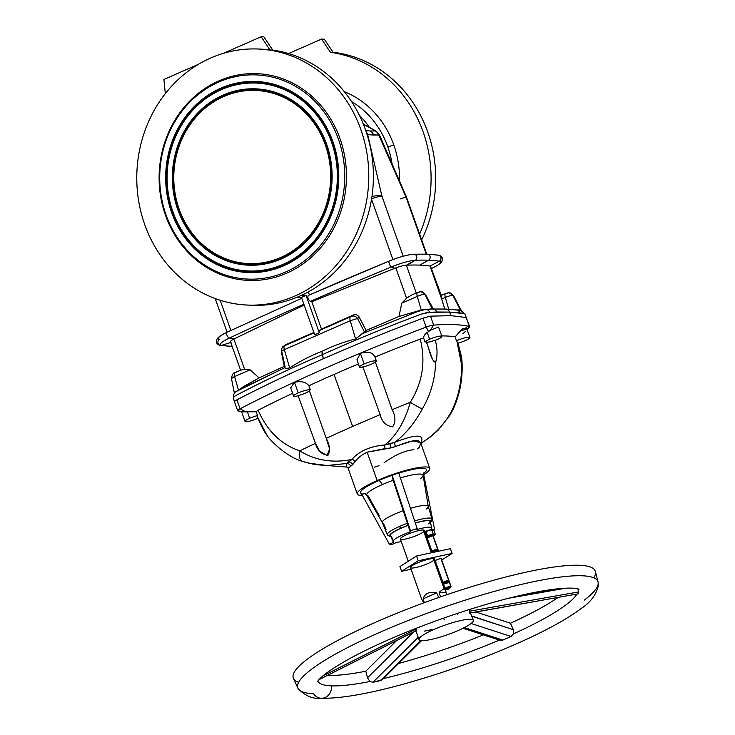 <?xml version="1.0" encoding="UTF-8"?>
<svg xmlns="http://www.w3.org/2000/svg" width="735" height="735" viewBox="0 0 735 735"><rect width="100%" height="100%" fill="white"/><g stroke="black" fill="none" stroke-linecap="round" stroke-linejoin="round"><path stroke-width="1.1" d="M365.056 493.69L362.667 494.012A34.958 5.981 -19.5 0 1 378.644 480.616A34.958 5.981 -19.5 0 1 392.049 475.352L393.17 480.304L392.049 475.352A34.958 5.981 160.5 0 0 378.644 480.616A5.127 1.994 -113.7 0 1 382.182 484.631A29.905 5.117 -19.5 0 1 393.17 480.304L403.239 510.724A24.347 4.162 160.5 0 0 383.45 523.292L386.05 529.613L383.45 523.292A24.347 4.162 -19.5 0 1 382.375 522.668A24.347 4.162 -19.5 0 1 403.239 510.724L410.222 531.809A20.497 3.51 160.5 0 0 393.923 542.164L389.348 544.166L361.804 494.379L389.348 544.166L392.343 544.286L396.918 542.274A20.497 3.51 160.5 0 0 401.292 541.594A20.497 3.51 -19.5 0 1 396.918 542.274L392.343 544.286L389.348 544.166L393.923 542.164A20.497 3.51 -19.5 0 1 393.151 541.631A20.497 3.51 -19.5 0 1 410.222 531.809L408.044 525.451A21.095 3.611 -19.5 0 0 391.213 536.137L392.738 539.518L391.213 536.137A21.095 3.611 -19.5 0 1 408.044 525.451L408.081 525.314A21.728 3.712 160.5 0 0 401.016 528.134A1.92 0.744 -113.7 0 1 399.601 526.416A23.649 4.043 -19.5 0 1 407.585 523.237A23.649 4.043 160.5 0 0 399.601 526.416A1.92 0.744 66.3 0 0 401.016 528.134A21.728 3.712 -19.5 0 1 408.081 525.314L393.17 480.304A29.905 5.117 160.5 0 0 382.182 484.631A29.905 5.117 160.5 0 0 368.336 496.061L379.333 515.878L368.336 496.061A29.905 5.117 -19.5 0 1 366.756 495.243A29.905 5.117 -19.5 0 1 382.182 484.631A5.127 1.994 66.3 0 0 378.644 480.616A34.958 5.981 160.5 0 0 362.667 494.012L365.056 493.69L362.667 494.012A34.958 5.981 -19.5 0 1 378.644 480.616A5.127 1.994 -113.7 0 1 382.182 484.631A29.905 5.117 160.5 0 0 366.756 495.243L365.12 493.7M469.904 337.475L466.449 327.709L461.764 329.399L455.241 336.777L456.398 340.893A8.967 1.534 -19.5 0 1 465.025 337.769A8.967 1.534 -19.5 0 1 469.904 337.475A8.967 1.534 -19.5 0 1 465.264 340.617A8.967 1.534 -19.5 0 1 458.006 343.135A8.967 1.534 160.5 0 0 465.264 340.617A8.967 1.534 160.5 0 0 468.664 337.144A8.967 1.534 160.5 0 0 456.398 340.893A267.669 45.781 -19.5 0 1 456.858 340.966L461.442 363.421C462.241 362.631 462.085 359.718 460.974 354.693L457.933 342.896A7.69 1.314 -19.5 0 1 457.372 343.015A7.69 1.314 160.5 0 0 457.933 342.896L462.003 361.758L461.442 363.421C462.03 380.068 458.925 395.614 452.117 410.056A11.852 3.748 25.1 0 0 453.118 409.266A11.852 3.748 -154.9 0 1 452.117 410.056C458.925 395.614 462.03 380.068 461.442 363.421L456.858 340.966A267.669 45.781 160.5 0 0 456.398 340.893L455.241 336.777L456.398 340.893A8.967 1.534 -19.5 0 1 468.664 337.144A8.967 1.534 -19.5 0 1 465.264 340.617A8.967 1.534 -19.5 0 1 458.006 343.135M309.297 390.478A7.69 1.314 -19.5 0 1 305.705 393.004A7.69 1.314 -19.5 0 1 298.088 395.577L315.444 443.352A385.682 65.966 160.5 0 0 299.751 450.831C313.854 459.66 329.749 462.802 347.435 460.257L351.982 459.329L348.923 461.966A3.84 3.16 -135.9 0 1 352.616 464.685L350.659 466.302L352.616 464.685A3.84 3.16 44.1 0 0 348.923 461.966L351.982 459.329L347.435 460.257A11.852 3.703 74.3 0 0 348.923 461.966L346.525 463.5A3.84 3.537 -118.7 0 1 350.659 466.302L348.133 468.241L350.659 466.302A3.84 3.537 61.3 0 0 346.525 463.5L327.066 465.521L308.296 463.105L327.057 465.521L346.525 463.5L346.709 466.495L346.525 463.5L348.923 461.966A11.852 3.703 -105.7 0 1 347.435 460.257C329.749 462.802 313.854 459.66 299.751 450.831C281.137 444.592 267.264 431.059 258.123 410.231L256.056 411.747L257.544 415.587L256.993 415.982C259.611 422.524 264.775 433.567 267.88 436.085C264.775 433.567 259.611 422.524 256.993 415.982L257.544 415.587A8.967 1.534 160.5 0 0 249.67 418.261A8.967 1.534 -19.5 0 1 257.544 415.587L256.056 411.747L245.812 411.876L247.245 411.407L249.67 418.261A8.967 1.534 160.5 0 0 246.087 421.725A8.967 1.534 160.5 0 0 257.939 418.252A8.967 1.534 -19.5 0 1 245.021 421.394A8.967 1.534 -19.5 0 1 249.67 418.261L247.245 411.407L256.056 411.747L258.123 410.231C267.264 431.059 281.137 444.592 299.751 450.831A11.852 6.229 109 0 0 302.517 461.387A11.852 6.229 109 0 0 302.691 461.442A11.852 6.229 -71 0 1 302.517 461.387A11.852 6.229 -71 0 1 299.751 450.831A385.682 65.966 -19.5 0 1 315.444 443.352L298.088 395.577A386.132 66.04 160.5 0 0 297.004 396.082A8.967 1.534 -19.5 0 1 293.596 396.046A8.967 1.534 -19.5 0 1 298.245 392.903A8.967 1.534 160.5 0 0 297.004 396.082A386.132 66.04 -19.5 0 1 298.088 395.577A7.69 1.314 160.5 0 0 305.953 392.885A7.69 1.314 160.5 0 0 309.242 390.395A386.132 66.04 -19.5 0 1 310.354 389.881L308.875 385.728A386.178 66.049 -19.5 0 1 334.012 374.446L352.644 426.475L334.012 374.446A386.178 66.049 160.5 0 0 308.875 385.728L310.354 389.881A386.132 66.04 160.5 0 0 309.242 390.395L326.239 438.336A385.682 65.966 -19.5 0 1 352.644 426.475A385.682 65.966 -19.5 0 1 380.179 414.65C381.952 421.918 386.123 425.988 392.683 426.851C395.825 421.89 395.641 416.166 392.132 409.68A385.682 65.966 -19.5 0 1 410.305 402.293A11.852 0.974 30.9 0 0 422.322 408.917C430.719 394.539 435.157 379.039 435.616 362.438C430.774 360.674 429.194 348.059 426.226 341.674L425.032 342.051A8.967 1.534 -19.5 0 1 429.617 339.248L427.191 332.395C424.756 334.122 423.58 336.042 423.682 338.146L425.032 342.051L423.682 338.146C423.58 336.042 424.756 334.122 427.191 332.395L428.634 331.604L426.125 327.093L422.947 318.163C388.154 331.338 354.941 344.871 323.299 358.753L321.985 351.302C332.918 345.964 344.109 341.839 355.565 338.945L350.264 320.717A5.127 1.994 -113.7 0 1 350.466 316.849L351.33 316.399A5.127 4.777 54.4 0 1 357.568 318.475L359.268 317.254C357.826 314.883 355.823 314.13 353.269 315.012L319.798 330.309L350.466 316.849L319.798 330.309L321.507 329.133L311.796 301.699L310.354 301.396A835.713 142.93 -19.5 0 1 391.342 266.952A3.206 0.91 -112.4 0 1 389.385 263.957A3.206 0.91 -112.4 0 1 389.155 261.044A3.206 0.91 -112.4 0 1 389.238 261.026A21.425 3.666 -19.5 0 1 413.254 254.356A3.206 2.756 87.6 0 1 415.358 260.282L407.034 265.179A266.842 45.634 -19.5 0 1 419.694 265.114L428.533 260.218A277.692 47.49 160.5 0 0 415.358 260.282A277.692 47.49 -19.5 0 1 428.533 260.218A3.206 2.903 -87.8 0 0 427.375 254.154A3.206 2.903 92.2 0 1 428.533 260.218A277.692 47.49 -19.5 0 1 439.291 261.201A3.206 3.013 -80.9 0 0 438.501 255.174A3.206 3.013 99.1 0 1 439.291 261.201A21.425 3.666 -19.5 0 1 431.757 268.376A21.425 3.666 160.5 0 0 439.291 261.201A277.692 47.49 160.5 0 0 428.533 260.218L419.694 265.114A266.842 45.634 -19.5 0 1 430.03 266.061L439.291 261.201L430.03 266.061L441.689 299.035L445.309 297.454A5.981 1.02 -19.5 0 1 452.889 295.332L460.349 309.95L452.889 295.332A5.127 4.64 -87.8 0 0 449.039 292.76A5.127 4.64 92.2 0 1 452.889 295.332A5.981 1.02 -19.5 0 1 453.467 295.534A5.981 1.02 160.5 0 0 452.889 295.332A5.981 1.02 160.5 0 0 445.309 297.454A5.127 1.994 -113.7 0 1 445.64 293.504A5.127 1.994 66.3 0 0 445.309 297.454L441.689 299.035L430.03 266.061A266.842 45.634 160.5 0 0 419.694 265.114A266.842 45.634 160.5 0 0 407.034 265.179L415.358 260.282A3.206 2.756 -92.4 0 0 413.952 254.227C407.392 254.769 399.123 257.039 389.155 261.044A3.206 0.91 67.6 0 0 389.385 263.957A3.206 0.91 67.6 0 0 391.342 266.952A21.425 3.666 -19.5 0 1 415.358 260.282A21.425 3.666 160.5 0 0 391.342 266.952A835.713 142.93 160.5 0 0 310.354 301.396C308.048 299.356 307.349 297.381 308.259 295.47L389.155 261.044A3.206 0.91 67.6 0 1 389.238 261.026A21.425 3.666 -19.5 0 1 413.254 254.356A21.425 3.666 160.5 0 0 389.238 261.026A3.206 0.91 -112.4 0 0 389.339 263.819A3.206 0.91 -112.4 0 0 391.342 266.952L394.732 268.303L391.342 266.952A21.425 3.666 -19.5 0 1 415.358 260.282L406.381 265.206C403.772 265.353 400.263 266.245 395.843 267.88L406.574 298.199L401.788 303.178L417.278 296.38A5.981 1.02 -19.5 0 1 424.858 294.257L432.29 309.031L445.529 309.04L456.407 309.94A5.127 4.814 98.4 0 1 460.082 312.899A5.127 4.814 -81.6 0 0 456.407 309.94L455.626 309.904M242.89 411.765L238.066 410.975A7.929 1.36 -19.5 0 1 237.708 410.736A7.929 1.36 -19.5 0 1 240.088 408.779A7.929 1.36 160.5 0 0 238.066 410.975A280.531 47.977 160.5 0 0 241.585 411.701A280.531 47.977 -19.5 0 1 238.066 410.975L245.812 411.876L241.567 411.637L245.021 421.394M236.596 391.323L284.693 367.739C285.437 368.428 287.082 368.474 289.636 367.886C299.99 361.207 310.776 355.685 321.985 351.302L322.132 354.748C290.49 368.318 261.706 381.934 235.76 395.605C233.555 396.854 232.876 397.708 233.721 398.149L233.721 398.149C232.876 397.708 233.555 396.854 235.76 395.605C261.706 381.934 290.49 368.318 322.132 354.748L323.299 358.753C291.685 372.645 262.873 386.344 236.872 399.858C262.873 386.344 291.685 372.645 323.299 358.753C354.941 344.871 388.154 331.338 422.947 318.163L426.125 327.093A398.416 68.144 160.5 0 0 240.088 408.779L245.812 411.876L240.088 408.779L236.872 399.858L240.088 408.779A398.416 68.144 -19.5 0 1 426.125 327.093L428.634 331.604L427.191 332.395L429.617 339.248A8.967 1.534 -19.5 0 1 441.882 336.4A8.967 1.534 -19.5 0 1 435.873 340.112A267.669 45.781 160.5 0 0 435.203 340.13A7.69 1.314 -19.5 0 1 426.383 342.142A7.69 1.314 160.5 0 0 435.203 340.13C437.5 348.114 437.637 355.547 435.616 362.438C437.637 355.547 437.5 348.114 435.203 340.13A267.669 45.781 -19.5 0 1 435.873 340.112A8.967 1.534 160.5 0 0 441.285 336.097A8.967 1.534 160.5 0 0 429.617 339.248A8.967 1.534 160.5 0 0 425.032 342.051L426.226 341.674L432.612 359.635L435.616 362.438C435.157 379.039 430.719 394.539 422.322 408.917C414.806 422.836 405.683 433.944 394.943 442.25L390.276 443.802A3.84 0.753 -101.1 0 0 390.689 447.964L384.965 448.626L390.689 447.964A3.84 0.753 78.9 0 1 390.276 443.802L394.943 442.25C405.683 433.944 414.806 422.836 422.322 408.917A11.852 0.974 -149.1 0 1 410.305 402.293C405.472 419.437 398.002 432.832 387.905 442.488A11.852 5.411 57.8 0 0 390.276 443.802L384.717 444.96L384.965 448.626L367.132 452.209C361.785 454.754 357.761 457.933 355.042 461.764C357.761 457.933 361.785 454.754 367.132 452.209L384.965 448.626L384.717 444.96L390.276 443.802A11.852 5.411 -122.2 0 1 387.905 442.488L384.717 444.96C370.137 446.301 359.222 451.088 351.982 459.329A3.84 2.674 -141.1 0 1 355.042 461.764L352.616 464.685L355.042 461.764A3.84 2.674 38.9 0 0 351.982 459.329C359.222 451.088 370.137 446.301 384.717 444.96L387.905 442.488C398.002 432.832 405.472 419.437 410.305 402.293C422.57 382.494 425.877 361.418 420.227 339.055A386.178 66.049 160.5 0 0 374.988 357.035A386.178 66.049 -19.5 0 1 420.227 339.055C425.877 361.418 422.57 382.494 410.305 402.293A385.682 65.966 160.5 0 0 392.132 409.68L387.207 395.706L392.132 409.68C395.641 416.166 395.825 421.89 392.683 426.851C386.123 425.988 381.952 421.918 380.179 414.65L362.879 366.838A386.132 66.04 -19.5 0 0 361.675 367.344A8.967 1.534 -19.5 0 1 359.525 367.096A8.967 1.534 -19.5 0 1 364.165 363.954L360.416 353.37L356.944 359.801L360.416 353.37L364.165 363.954A8.967 1.534 -19.5 0 1 376.43 361.106A8.967 1.534 -19.5 0 1 376.449 361.197A8.967 1.534 160.5 0 0 364.165 363.954A8.967 1.534 160.5 0 0 361.675 367.344A386.132 66.04 -19.5 0 1 362.879 366.838A7.69 1.314 160.5 0 0 370.578 364.514A7.69 1.314 160.5 0 0 375.227 361.703A386.132 66.04 -19.5 0 1 376.449 361.197A386.132 66.04 160.5 0 0 375.227 361.703A7.69 1.314 -19.5 0 1 370.578 364.514A7.69 1.314 -19.5 0 1 362.879 366.838A386.132 66.04 160.5 0 0 361.675 367.344A8.967 1.534 -19.5 0 1 364.165 363.954L360.416 353.37C367.886 351.073 372.746 352.295 374.979 357.045L376.43 361.106M347.471 467.111L314.902 464.584L302.691 461.442A11.852 6.229 -71 0 1 299.751 450.831A385.682 65.966 -19.5 0 1 315.444 443.352L319.642 451.143L326.992 455.516L329.638 448.993L326.239 438.336C329.804 444.813 330.392 450.454 328.012 455.25C321.581 454.487 317.391 450.518 315.444 443.352L298.088 395.577A386.132 66.04 -19.5 0 0 297.004 396.082A8.967 1.534 -19.5 0 1 298.245 392.903L294.496 382.319L290.702 387.869L294.496 382.319L298.245 392.903A8.967 1.534 -19.5 0 1 310.354 389.881A8.967 1.534 160.5 0 0 298.245 392.903L294.496 382.319C301.148 380.822 305.944 381.952 308.875 385.728C305.944 381.952 301.148 380.822 294.496 382.319L290.702 387.869L293.596 396.046M471.824 616.004L513.361 629.711L510.476 623.252L513.361 629.711L513.416 633.901A138.061 23.612 160.5 0 0 576.883 594.165A138.061 23.612 -19.5 0 1 513.416 633.901L511.073 636.482L502.896 640.075L499.396 640.056A138.061 23.612 -19.5 0 1 383.422 678.552A138.061 23.612 160.5 0 0 499.377 640.066L463.022 628.269M471.907 616.252L513.361 629.711L471.907 616.252L513.361 629.711L513.416 633.901L513.361 629.711M563.378 588.322L512.194 597.371M508.629 598.262L565.537 588.202M449.039 292.76L453.467 295.534L461.13 310.17L455.342 309.913L460.349 309.95L452.889 295.332A5.127 4.64 -87.8 0 0 447.156 293.118A5.127 4.64 92.2 0 1 449.039 292.76L445.64 293.504A5.127 1.994 -113.7 0 1 446.007 293.44L447.156 293.118L446.007 293.44A5.127 1.994 66.3 0 0 445.309 297.454L448.717 309.178L445.309 297.454A5.981 1.02 -19.5 0 1 452.889 295.332M421.008 291.685L417.609 292.429A5.127 1.994 66.3 0 0 417.278 296.38A5.127 1.994 -113.7 0 1 417.609 292.429A5.127 1.994 -113.7 0 1 417.985 292.365L419.125 292.043A5.127 4.64 92.2 0 1 421.008 291.685L425.446 294.459A5.981 1.02 160.5 0 0 424.858 294.257A5.127 4.64 -87.8 0 0 421.008 291.685A5.127 4.64 92.2 0 1 424.858 294.257A5.981 1.02 -19.5 0 1 425.446 294.459L433.393 309.123L432.538 309.012A5.127 4.419 88.1 0 0 432.29 309.031L444.85 309.077C447.045 308.921 448.635 309.931 449.627 312.099C448.635 309.931 447.045 308.921 444.85 309.077L432.538 309.012M238.48 390.028L234.575 376.596L250.065 369.797L244.608 369.31L233.877 339L244.608 369.31L250.065 369.797L259.078 377.882L240.134 389.045L259.078 377.882L250.065 369.797L234.575 376.596A5.127 1.994 -113.7 0 1 234.906 372.654A5.127 1.994 66.3 0 0 234.575 376.596L238.48 390.028L234.575 376.596A5.981 1.02 160.5 0 0 231.47 378.663A5.981 1.02 -19.5 0 1 234.575 376.596L250.065 369.797L244.608 369.31L240.961 370.091L244.608 369.31L233.877 339L304.18 305.053L234.722 338.559L229.467 338.026A3.206 1.571 -115.1 0 1 226.968 335.307A3.206 1.571 -115.1 0 1 227.207 332.156A3.206 1.571 -115.1 0 1 227.372 332.101A3.206 1.571 64.9 0 0 227.207 332.156A3.206 1.571 64.9 0 0 226.968 335.307A3.206 1.571 64.9 0 0 229.467 338.026A835.713 142.93 -19.5 0 1 303.886 304.235A835.713 142.93 160.5 0 0 229.467 338.026L234.722 338.559L233.877 339C230.671 340.709 229.761 341.757 231.139 342.152M351.523 101.54A88.246 79.876 92.2 0 1 387.758 146.678A5.127 0.873 160.5 0 0 393.767 144.878A93.281 84.433 -87.8 0 0 344.366 91.7A93.281 84.433 92.2 0 1 393.767 144.878A5.127 0.873 -19.5 0 1 387.758 146.678A88.246 79.876 92.2 0 1 392.04 163.593A88.246 79.876 -87.8 0 0 387.758 146.678A88.246 79.876 -87.8 0 0 351.523 101.54A88.246 79.876 -87.8 0 1 387.758 146.678A5.127 0.873 -19.5 0 0 393.767 144.878A93.281 84.433 92.2 0 1 399.509 180.819A93.281 84.433 -87.8 0 0 393.767 144.878A93.281 84.433 92.2 0 1 399.509 180.819M232.141 346.387A3.206 2.903 92.2 0 1 231.507 346.442A3.206 2.903 -87.8 0 0 232.141 346.387M366.241 131.978A8.011 6.992 96.2 0 1 367.693 134.624L373.646 135.065A8.011 7.249 -87.8 0 0 370.366 130.977L365.791 130.665L370.366 130.977A8.011 7.249 92.2 0 1 373.646 135.065L378.81 135.056A8.011 7.46 -93.1 0 0 375.374 130.959L370.366 130.977L375.374 130.959A8.011 7.46 86.9 0 1 378.81 135.056L367.693 134.624A8.011 6.992 -83.8 0 0 366.241 131.978A8.011 6.992 96.2 0 1 367.693 134.624L381.915 196.126L403.203 256.23L381.915 196.126L367.693 134.624L367.178 134.477A8.011 6.44 -78.8 0 0 366.526 132.851A8.011 6.44 101.2 0 1 367.178 134.477L373.646 135.065A8.011 7.249 -87.8 0 0 370.366 130.977L365.791 130.665M433.145 535.87L433.806 535.558A5.127 0.873 -19.5 0 1 433.163 535.916A5.127 0.873 160.5 0 0 433.806 535.558A5.127 0.873 160.5 0 0 434.348 534.446L435.313 534.134L433.825 529.917L432.704 529.806A5.127 0.873 -19.5 0 1 433.099 529.981L432.97 529.632A5.127 0.873 160.5 0 0 432.906 529.54A5.127 0.873 160.5 0 0 430.783 529.659A5.127 0.873 -19.5 0 1 432.906 529.54A5.127 0.873 160.5 0 0 430.783 529.659A5.127 0.873 160.5 0 0 428.68 530.229L425.096 532.039L426.034 531.478L427.522 535.696L426.034 531.478L431.583 529.696L428.68 530.229A5.127 0.873 160.5 0 0 424.986 531.717A5.127 0.873 -19.5 0 1 428.68 530.229A5.127 0.873 -19.5 0 1 430.783 529.659A20.497 3.51 160.5 0 0 416.874 529.613A20.497 3.51 -19.5 0 1 431.803 527.941A20.497 3.51 -19.5 0 1 430.783 529.659A5.127 0.873 160.5 0 0 428.68 530.229A5.127 0.873 160.5 0 0 424.986 531.717M434.688 534.85L435.313 534.134L433.825 529.917L432.704 529.806A5.127 0.873 160.5 0 1 432.162 530.918A5.127 0.873 160.5 0 0 432.704 529.806L431.583 529.696L433.825 529.917L435.313 534.134L434.348 534.446A5.127 0.873 160.5 0 0 430.453 535.227A5.127 0.873 160.5 0 0 426.75 536.715A5.127 0.873 -19.5 0 1 430.453 535.227L433.08 533.913L431.583 529.696L433.08 533.913L434.348 534.446A5.127 0.873 -19.5 0 1 434.606 534.951A5.127 0.873 -19.5 0 1 433.806 535.558A5.127 0.873 160.5 0 0 434.348 534.446L433.08 533.913L427.522 535.696L430.453 535.227A5.127 0.873 -19.5 0 1 434.348 534.446A5.127 0.873 160.5 0 0 430.453 535.227A5.127 0.873 160.5 0 0 426.75 536.715M426.943 537.248A3.206 0.551 -19.5 0 1 429.534 535.888A3.206 0.551 -19.5 0 1 432.649 535.154A3.206 0.551 -19.5 0 1 431.022 536.495A3.206 0.551 -19.5 0 1 427.035 537.505A3.206 0.551 -19.5 0 0 431.022 536.495A3.206 0.551 -19.5 0 0 432.649 535.154A3.206 0.551 160.5 0 0 429.534 535.888A3.206 0.551 160.5 0 0 426.943 537.248A3.206 0.551 -19.5 0 1 429.534 535.888A3.206 0.551 -19.5 0 1 432.649 535.154L437.619 549.192A3.206 0.551 160.5 0 0 434.504 549.936A3.206 0.551 160.5 0 0 431.914 551.287A3.206 0.551 -19.5 0 1 434.504 549.936A3.206 0.551 -19.5 0 1 437.619 549.192A0.965 0.882 -86.4 0 0 438.042 550.386A3.206 0.551 160.5 0 0 434.927 551.121A3.206 0.551 160.5 0 0 432.336 552.481A3.206 0.551 -19.5 0 1 434.927 551.121A3.206 0.551 -19.5 0 1 438.042 550.386L438.354 551.287L438.042 550.386A3.206 0.551 -19.5 0 1 438.262 550.432L437.895 549.403A3.206 0.551 160.5 0 0 437.619 549.192A3.206 0.551 -19.5 0 1 437.904 549.311L432.933 535.264A3.206 0.551 160.5 0 0 432.649 535.154L437.619 549.192A3.206 0.551 -19.5 0 1 435.993 550.543A3.206 0.551 -19.5 0 1 432.005 551.544M426.015 537.12L427.522 535.696L426.015 537.12L427.522 535.696L426.034 531.478L425.096 532.039M445.033 588.579L447.073 589.323C448.019 590.04 449.342 589.084 451.033 586.457A3.206 0.551 160.5 0 0 450.748 586.273A3.206 0.551 160.5 0 0 447.633 587.017A3.206 0.551 160.5 0 0 445.042 588.367A3.206 0.551 -19.5 0 1 447.633 587.017A3.206 0.551 -19.5 0 1 450.748 586.273A3.206 0.551 -19.5 0 1 451.033 586.392A3.206 0.551 -19.5 0 1 448.763 587.761A3.206 0.551 -19.5 0 1 445.281 588.643A3.84 3.519 -86.4 0 0 448.58 589.057A3.84 3.519 93.6 0 1 445.281 588.643A3.206 0.551 160.5 0 0 449.305 587.541A3.206 0.551 160.5 0 0 450.748 586.273L449.103 581.624A3.206 0.551 160.5 0 0 445.989 582.359A3.206 0.551 160.5 0 0 443.398 583.719A3.206 0.551 -19.5 0 1 445.989 582.359A3.206 0.551 -19.5 0 1 449.103 581.624L450.748 586.273A3.206 0.551 160.5 0 0 447.633 587.017A3.206 0.551 160.5 0 0 445.042 588.367M451.033 586.392L449.388 581.743A3.206 0.551 160.5 0 0 449.103 581.624A3.206 0.551 -19.5 0 1 449.324 581.67L448.956 580.641A3.206 0.551 160.5 0 0 448.681 580.429A3.206 0.551 160.5 0 0 445.566 581.174A3.206 0.551 160.5 0 0 442.975 582.524A3.206 0.551 -19.5 0 1 445.566 581.174A3.206 0.551 -19.5 0 1 448.681 580.429A0.965 0.882 -86.4 0 0 449.103 581.624A0.965 0.882 93.6 0 1 448.681 580.429A3.206 0.551 -19.5 0 1 448.966 580.549L441.193 558.591M438.584 551.232L438.326 550.497A3.206 0.551 160.5 0 0 438.042 550.386A0.965 0.882 93.6 0 1 437.619 549.192A3.206 0.551 -19.5 0 0 434.504 549.936A3.206 0.551 -19.5 0 0 431.914 551.287M440.954 558.6L448.681 580.429L440.954 558.6M179.147 209.107A86.647 78.434 -87.8 0 0 313.45 230.661A86.647 78.434 -87.8 0 0 264.095 91.278A86.647 78.434 -87.8 0 0 179.147 209.107A86.647 78.434 92.2 0 1 264.095 91.278A86.647 78.434 92.2 0 1 313.45 230.661A86.647 78.434 92.2 0 1 179.147 209.107L179.092 209.291A87.116 78.856 -87.8 0 0 314.13 230.965A87.116 78.856 -87.8 0 0 264.499 90.828A87.116 78.856 -87.8 0 0 179.092 209.291L179.147 209.107A86.647 78.434 -87.8 0 0 313.45 230.661A86.647 78.434 -87.8 0 0 264.095 91.278A86.647 78.434 -87.8 0 0 179.147 209.107M178.531 209.539A87.787 79.463 -87.8 0 0 281.45 258.555A87.787 79.463 -87.8 0 0 326.616 144.519A87.787 79.463 -87.8 0 0 223.706 95.495A87.787 79.463 -87.8 0 0 178.531 209.539L179.092 209.291A87.116 78.856 92.2 0 1 264.499 90.828A87.116 78.856 92.2 0 1 314.13 230.965A87.116 78.856 92.2 0 1 179.092 209.291L178.531 209.539A87.787 79.463 92.2 0 1 223.706 95.495A87.787 79.463 92.2 0 1 326.616 144.519A87.787 79.463 92.2 0 1 281.45 258.555A87.787 79.463 92.2 0 1 178.531 209.539A87.787 79.463 92.2 0 1 223.706 95.495A87.787 79.463 92.2 0 1 326.616 144.519L326.671 144.326A88.255 79.885 -87.8 0 0 189.878 122.377A88.255 79.885 -87.8 0 0 240.152 264.343A88.255 79.885 -87.8 0 0 326.671 144.326L326.616 144.519A87.787 79.463 92.2 0 1 281.45 258.555A87.787 79.463 92.2 0 1 178.531 209.539M283.195 257.764A87.787 79.463 92.2 0 1 282.506 257.36A87.787 79.463 -87.8 0 0 283.195 257.764A87.787 79.463 -87.8 0 1 282.506 257.36M282.865 257.911A88.255 79.885 92.2 0 1 282.176 257.516A88.255 79.885 -87.8 0 0 282.865 257.911A88.255 79.885 -87.8 0 1 282.176 257.516M172.927 211.836A94.016 85.104 -87.8 0 0 318.659 235.228A94.016 85.104 -87.8 0 0 265.105 83.983A94.016 85.104 -87.8 0 0 172.927 211.836A94.016 85.104 92.2 0 1 265.105 83.983A94.016 85.104 92.2 0 1 318.659 235.228A94.016 85.104 92.2 0 1 172.927 211.836L172.881 212.02A94.484 85.526 -87.8 0 0 319.33 235.531A94.484 85.526 -87.8 0 0 265.51 83.533A94.484 85.526 -87.8 0 0 172.881 212.02L172.927 211.836A94.016 85.104 -87.8 0 0 318.659 235.228A94.016 85.104 -87.8 0 0 265.105 83.983A94.016 85.104 -87.8 0 0 172.927 211.836M326.671 144.326A88.255 79.885 92.2 0 1 240.152 264.343A88.255 79.885 92.2 0 1 189.878 122.377A88.255 79.885 92.2 0 1 326.671 144.326A88.255 79.885 92.2 0 1 240.152 264.343A88.255 79.885 92.2 0 1 189.878 122.377A88.255 79.885 92.2 0 1 326.671 144.326M172.321 212.268A95.155 86.133 -87.8 0 0 283.866 265.399A95.155 86.133 -87.8 0 0 332.836 141.791A95.155 86.133 -87.8 0 0 221.281 88.659A95.155 86.133 -87.8 0 0 172.321 212.268L172.881 212.02A94.484 85.526 92.2 0 1 265.51 83.533A94.484 85.526 92.2 0 1 319.33 235.531A94.484 85.526 92.2 0 1 172.881 212.02L172.321 212.268A95.155 86.133 92.2 0 1 221.281 88.659A95.155 86.133 92.2 0 1 332.836 141.791A95.155 86.133 92.2 0 1 283.866 265.399A95.155 86.133 92.2 0 1 172.321 212.268A95.155 86.133 92.2 0 1 221.281 88.659A95.155 86.133 92.2 0 1 332.836 141.791L332.881 141.607A95.623 86.555 -87.8 0 0 184.669 117.811A95.623 86.555 -87.8 0 0 239.141 271.628A95.623 86.555 -87.8 0 0 332.881 141.607L332.836 141.791A95.155 86.133 92.2 0 1 283.866 265.399A95.155 86.133 92.2 0 1 172.321 212.268M166.036 214.859A102.183 92.5 -87.8 0 0 324.429 240.281A102.183 92.5 -87.8 0 0 266.217 75.898A102.183 92.5 -87.8 0 0 166.036 214.859A102.183 92.5 92.2 0 1 266.217 75.898A102.183 92.5 92.2 0 1 324.429 240.281A102.183 92.5 92.2 0 1 166.036 214.859L165.504 215.355A103.47 93.657 -87.8 0 0 325.881 241.098A103.47 93.657 -87.8 0 0 266.943 74.658A103.47 93.657 -87.8 0 0 165.504 215.355L166.036 214.859A102.183 92.5 -87.8 0 0 324.429 240.281A102.183 92.5 -87.8 0 0 266.217 75.898A102.183 92.5 -87.8 0 0 166.036 214.859M332.881 141.607A95.623 86.555 92.2 0 1 239.141 271.628A95.623 86.555 92.2 0 1 184.669 117.811A95.623 86.555 92.2 0 1 332.881 141.607A95.623 86.555 92.2 0 1 239.141 271.628A95.623 86.555 92.2 0 1 184.669 117.811A95.623 86.555 92.2 0 1 332.881 141.607M363.402 124.288L375.447 130.94A8.011 7.727 71.3 0 1 379.067 134.937A8.011 7.727 -108.7 0 0 375.447 130.94L363.402 124.288L375.447 130.94L370.366 130.977M367.041 134.45L367.178 134.477A8.011 6.44 -78.8 0 0 366.526 132.851M198.505 64.267L163.905 79.463L165.32 93.602L163.905 79.463L198.505 64.267L163.905 79.463L165.32 93.602M247.87 305.071L252.491 305.255A128.138 115.983 -87.8 0 0 297.234 297.197A128.138 115.983 -87.8 0 0 299.54 296.214A128.138 115.983 -87.8 0 0 301.828 295.185A128.138 115.983 -87.8 0 0 372.424 159.614A128.138 115.983 -87.8 0 0 272.749 50.099L263.893 36.851L261.173 36.75L270.03 49.989A128.138 115.983 92.2 0 0 258.637 49.034A128.138 115.983 92.2 0 1 270.03 49.989L261.173 36.75L223.321 53.37L261.173 36.75L270.03 49.989L272.749 50.099L263.893 36.851L261.173 36.75L263.893 36.851L272.749 50.099L270.03 49.989A128.138 115.983 -87.8 0 0 259.584 49.07L257.682 48.997A128.138 115.983 92.2 0 1 368.676 181.481A128.138 115.983 92.2 0 1 247.87 305.071A128.138 115.983 92.2 0 1 144.694 224.487A128.138 115.983 -87.8 0 0 343.309 256.368A128.138 115.983 -87.8 0 0 270.315 50.246A128.138 115.983 -87.8 0 0 144.694 224.487A128.138 115.983 92.2 0 1 257.682 48.997M165.504 215.355A103.47 93.657 92.2 0 1 266.943 74.658A103.47 93.657 92.2 0 1 325.881 241.098A103.47 93.657 92.2 0 1 165.504 215.355A103.47 93.657 -87.8 0 0 325.881 241.098A103.47 93.657 -87.8 0 0 266.943 74.658A103.47 93.657 -87.8 0 0 165.504 215.355M288.589 53.554L321.581 39.065L288.589 53.554L321.581 39.065L324.3 39.166L333.157 52.415L324.3 39.166L321.581 39.065L324.3 39.166L333.157 52.415L330.438 52.304A128.138 115.983 92.2 0 1 419.611 234.097A128.138 115.983 -87.8 0 0 330.438 52.304L321.581 39.065L330.438 52.304A128.138 115.983 92.2 0 1 419.611 234.097M333.038 52.222A128.138 115.983 92.2 0 1 421.66 239.867A128.138 115.983 -87.8 0 0 333.038 52.222A128.138 115.983 92.2 0 1 421.66 239.867M426.199 254.108L405.996 197.044L378.81 135.056L379.389 134.762L378.81 135.056L405.996 197.044L426.199 254.108L405.996 197.044A10.575 1.81 -19.5 0 1 406.62 197.393A10.575 1.81 160.5 0 0 405.996 197.044L378.81 135.056A8.011 7.46 -93.1 0 0 375.374 130.959M375.943 130.995L375.447 130.94A8.011 7.727 -108.7 0 1 379.067 134.937L375.925 130.977L363.283 123.995M219.59 339.395A21.425 3.666 -19.5 0 1 227.372 332.101A3.206 1.571 -115.1 0 0 226.904 335.142A3.206 1.571 -115.1 0 0 229.467 338.026A21.425 3.666 160.5 0 0 221.685 345.321A3.206 3.013 99.1 0 1 219.59 339.395A3.206 3.013 99.1 0 0 221.685 345.321A21.425 3.666 -19.5 0 1 229.467 338.026A835.713 142.93 -19.5 0 1 303.886 304.235M230.854 330.456L220.16 300.257M371.938 196.567A10.575 3.739 -12.9 0 1 381.915 196.126A10.575 3.739 167.1 0 0 371.938 196.567A10.575 3.739 -12.9 0 1 381.915 196.126A10.575 1.81 160.5 0 0 371.588 198.817A10.575 1.81 -19.5 0 1 381.915 196.126L403.203 256.23M371.524 199.213L392.903 259.574M369.383 127.366A85.526 77.414 -87.8 0 0 359.406 115.34A85.526 77.414 92.2 0 1 369.383 127.366A85.526 77.414 -87.8 0 0 359.406 115.34M232.113 346.295A277.692 47.49 -19.5 0 1 221.685 345.321A277.692 47.49 160.5 0 0 232.113 346.295A277.692 47.49 -19.5 0 1 221.685 345.321L230.762 342.473L221.685 345.321A21.425 3.666 -19.5 0 1 229.467 338.026L234.722 338.559L304.18 305.053M232.168 346.47L220.381 345.422A3.206 3.013 -80.9 0 0 221.685 345.321L230.762 342.473M297.234 297.197L299.54 296.214A128.138 115.983 92.2 0 1 297.234 297.197A128.138 115.983 92.2 0 1 250.176 305.135A128.138 115.983 -87.8 0 0 297.234 297.197A128.138 115.983 -87.8 0 0 299.54 296.214L297.243 297.225L301.46 297.39L306.054 295.369L301.837 295.213L299.54 296.214L301.828 295.185A128.138 115.983 92.2 0 1 299.54 296.214A128.138 115.983 -87.8 0 0 301.828 295.185L306.054 295.369L301.46 297.39L297.243 297.225L301.828 295.185A128.138 115.983 -87.8 0 0 372.424 159.614A128.138 115.983 -87.8 0 0 272.749 50.099A128.138 115.983 92.2 0 1 372.424 159.614A128.138 115.983 92.2 0 1 301.828 295.185M308.323 291.896L309.398 294.946M289.875 271.711A6.404 2.49 -113.7 0 1 289.324 270.296A6.404 2.49 66.3 0 0 289.875 271.711A6.404 2.49 66.3 0 1 289.324 270.296M389.091 261.09A835.713 142.93 160.5 0 0 308.259 295.47C307.349 297.381 308.048 299.356 310.354 301.396L311.796 301.699L395.843 267.88C400.263 266.245 403.772 265.353 406.381 265.206L407.034 265.179A266.842 45.634 -19.5 0 1 419.694 265.114L428.533 260.218A277.692 47.49 160.5 0 0 415.358 260.282A3.206 2.756 87.6 0 0 413.254 254.356M419.694 265.114A266.842 45.634 -19.5 0 1 430.03 266.061L439.291 261.201A277.692 47.49 -19.5 0 0 428.533 260.218A3.206 2.903 -87.8 0 0 426.438 254.282A3.206 2.903 92.2 0 1 427.375 254.154L413.952 254.227M431.757 268.376A21.425 3.666 -19.5 0 0 439.291 261.201A3.206 3.013 -80.9 0 0 437.196 255.275A3.206 3.013 99.1 0 1 438.501 255.174C441.073 255.716 442.406 257.075 442.516 259.271L441.68 261.789C441.514 262.064 440.862 263.938 431.675 268.44M278.933 258.904L279.787 259.262M298.658 682.31A160.166 27.397 -19.5 0 1 435.129 598.759A160.166 27.397 -19.5 0 1 593.77 577.802A160.166 27.397 160.5 0 0 435.129 598.759A160.166 27.397 160.5 0 0 298.658 682.31M241.264 369.861L234.906 372.654A5.127 1.994 -113.7 0 1 235.283 372.581L240.961 370.091L235.283 372.581A5.127 1.994 66.3 0 0 234.575 376.596A5.981 1.02 160.5 0 0 232.076 378.911A5.981 1.02 -19.5 0 1 231.47 378.663L234.41 393.243M424.858 294.257A5.127 4.64 -87.8 0 0 419.125 292.043L417.985 292.365A5.127 1.994 66.3 0 0 417.278 296.38A5.981 1.02 -19.5 0 1 424.858 294.257L432.318 308.875L425.39 309.453A5.127 4.291 84.2 0 1 425.418 309.453A5.127 4.291 84.2 0 1 429.727 312.32L421.394 314.093C386.665 327.066 353.572 340.617 322.132 354.748C353.572 340.617 386.665 327.066 421.394 314.093L429.727 312.32A5.127 4.291 -95.8 0 0 425.418 309.453A5.127 4.291 -95.8 0 0 425.39 309.453L432.318 308.875L424.858 294.257A5.981 1.02 160.5 0 0 417.278 296.38L421.247 310.023L425.39 309.453L417.618 311.53L361.859 333.855L417.618 311.53L425.39 309.453L421.247 310.023L398.976 316.454L421.247 310.023L417.278 296.38L401.788 303.178L398.976 316.454L366.103 330.438L398.976 316.454L401.788 303.178L406.574 298.199L411.334 295.185L406.574 298.199L395.843 267.88L311.796 301.699L321.507 329.133L353.269 315.012C355.823 314.13 357.826 314.883 359.268 317.254L366.103 330.438L355.565 338.945L364.487 332.036L357.568 318.475L364.487 332.036L366.103 330.438L359.268 317.254L357.568 318.475L350.264 320.717L357.568 318.475A5.127 4.777 -125.6 0 0 351.33 316.399L350.466 316.849A5.127 1.994 66.3 0 0 350.264 320.717L355.565 338.945C344.109 341.839 332.918 345.964 321.985 351.302C310.776 355.685 299.99 361.207 289.636 367.886L284.344 349.667L350.264 320.717L284.344 349.667L289.636 367.886L284.344 349.667A5.127 1.994 -113.7 0 1 284.537 345.79L314.02 332.845L284.537 345.79A5.127 1.994 66.3 0 0 284.344 349.667A5.127 1.994 -113.7 0 1 284.537 345.79L286.521 344.32L313.891 332.468L286.521 344.32L284.179 345.882A5.127 4.63 -123.8 0 0 283.526 346.249A5.127 4.63 56.2 0 1 284.179 345.882L285.841 344.697M297.243 297.225L301.46 297.39L314.699 334.765L301.46 297.39L314.699 334.765L319.293 332.744L306.054 295.369L319.293 332.744A5.127 1.994 -113.7 0 1 319.798 330.309A5.127 1.994 66.3 0 0 319.293 332.744L314.699 334.765L319.293 332.744L306.054 295.369L301.837 295.213M416.231 293.035L406.381 265.206C403.772 265.353 400.263 266.245 395.843 267.88L406.574 298.199L401.788 303.178L417.278 296.38L421.247 310.023L398.976 316.454L401.788 303.178M441.331 295.498L441.689 299.035L444.73 309.003L441.689 299.035L445.309 297.454L448.717 309.178M441.322 295.406L430.462 266.125L441.22 296.527M321.232 698.25C340.186 698.663 367.335 694.024 402.679 684.349C444.353 672.755 484.365 658.321 522.714 641.049C548.402 629.353 567.934 618.475 581.302 608.433C590.26 602.507 595.874 595.185 598.125 586.466L598.198 582.736A159.21 27.232 160.5 0 0 438.786 609.067A159.21 27.232 160.5 0 0 298.318 688.934C305.604 696.1 313.239 699.205 321.232 698.25A10.887 9.858 -87.8 0 0 331.421 685.865A138.061 23.612 160.5 0 0 369.916 681.483L372.957 682.273L418.206 637.328L372.957 682.273L380.611 680.61L420.953 640.543L380.611 680.61L382.209 679.746L372.957 682.273L369.916 681.483A138.061 23.612 -19.5 0 1 331.421 685.865A10.887 9.858 92.2 0 1 321.232 698.25A10.887 9.858 -87.8 0 1 313.588 693.702A159.21 27.232 -19.5 0 1 297.951 688.272A159.21 27.232 -19.5 0 1 438.786 609.067A159.21 27.232 -19.5 0 1 598.069 581.991L595.378 571.518A160.166 27.397 160.5 0 0 435.129 598.759A160.166 27.397 160.5 0 0 293.449 678.433L297.951 688.272M250.065 369.797L259.078 377.882L284.27 366.379L259.078 377.882L243.919 386.371L237.203 390.91M281.854 351.725L285.106 366.884L281.854 351.725C280.669 351.652 281.496 350.972 284.344 349.667L350.264 320.717A5.127 1.994 -113.7 0 1 350.466 316.849L351.33 316.399A5.127 4.777 54.4 0 1 357.568 318.475L359.268 317.254C357.826 314.883 355.823 314.13 353.269 315.012L351.33 316.399M421.624 640.608L382.283 679.682L372.957 682.273L369.916 681.483L367.491 677.789L369.916 681.483A138.061 23.612 -19.5 0 1 331.421 685.865A138.061 23.612 -19.5 0 1 317.823 681.069A138.061 23.612 160.5 0 0 331.421 685.865A138.061 23.612 -19.5 0 1 317.823 681.069M578.096 588.9A138.061 23.612 -19.5 0 1 578.252 590.003L578.794 591.895L578.188 593.926L578.794 591.895L578.252 590.003A138.061 23.612 160.5 0 0 578.096 588.9M284.693 367.739L238.526 390.166L284.693 367.739C285.437 368.428 287.082 368.474 289.636 367.886C287.082 368.474 285.437 368.428 284.693 367.739L285.106 366.884M327.635 675.318A137.105 23.446 -19.5 0 0 365.828 671.211L365.828 671.211A137.105 23.446 -19.5 0 1 327.635 675.318A137.105 23.446 160.5 0 0 365.828 671.211L367.491 677.789L365.819 671.156L396.551 640.635M475.931 612.007L510.467 623.225A137.105 23.446 160.5 0 0 558.012 597.5A137.105 23.446 -19.5 0 1 510.476 623.252L475.931 612.007L510.476 623.252A137.105 23.446 160.5 0 0 558.012 597.5M483.364 634.875A137.105 23.446 -19.5 0 1 398.609 663.457A137.105 23.446 160.5 0 0 483.364 634.875A137.105 23.446 160.5 0 1 398.609 663.457M577.784 588.827L578.794 591.895L470.051 611.107L578.794 591.895L578.27 593.825L470.703 612.834M425.363 312.917L436.709 311.998A5.127 4.419 -91.9 0 0 433.264 309.058A5.127 4.419 88.1 0 1 436.709 311.998L449.627 312.099L464.217 313.634A5.127 4.879 -73.6 0 0 462.14 311.328A5.127 4.879 106.4 0 1 464.217 313.634L449.627 312.099L429.727 312.32L436.709 311.998A5.127 4.419 -91.9 0 0 433.264 309.058M436.709 311.998L449.627 312.099L451.024 315.664L430.517 316.151L433.613 325.109L430.37 330.162L438.584 327.084L430.37 330.162L428.634 331.604L430.37 330.162L433.613 325.109A7.929 1.36 160.5 0 0 426.125 327.093A7.929 1.36 -19.5 0 1 433.613 325.109L430.517 316.151L422.947 318.163L430.517 316.151L451.024 315.664L449.627 312.099L460.082 312.899A5.127 4.814 -81.6 0 0 455.342 309.913A5.127 4.814 98.4 0 1 456.407 309.94M459.458 310.758A5.127 4.879 106.4 0 1 461.194 310.933L464.86 313.873L469.637 326.717A7.929 1.36 -19.5 0 0 469.279 326.478L466.192 317.52L469.279 326.478L467.028 329.344L469.279 326.478A280.531 47.977 160.5 0 0 433.613 325.109A280.531 47.977 -19.5 0 1 469.279 326.478A7.929 1.36 -19.5 0 1 467.782 328.389M578.794 591.895L470.051 611.107L469.527 613.045L470.051 611.107L469.132 609.581L473.349 620.312A28.83 4.934 -19.5 0 1 453.265 632.55A28.83 4.934 -19.5 0 1 421.853 640.617A28.83 4.934 160.5 0 0 468.939 625.007A28.83 4.934 160.5 0 0 447.725 624.199A28.83 4.934 160.5 0 0 421.853 640.617A28.83 4.934 -19.5 0 1 418.996 639.56A28.83 4.934 -19.5 0 1 444.528 625.292A28.83 4.934 -19.5 0 1 473.349 620.312M470.731 612.926L578.27 593.825M432.097 629.472L424.435 631.135L432.097 629.472M413.474 632.118L367.491 677.789L413.474 632.118L367.491 677.789L369.916 681.483M457.583 614.543L457.639 613.266M511.073 636.482L513.416 633.901L511.073 636.482L471.098 623.5L511.073 636.482L502.896 640.075L511.073 636.482L471.098 623.5M464.401 627.58L502.896 640.075L464.401 627.58L502.896 640.075L499.396 640.056L502.896 640.075M444.234 619.89L443.701 618.08L444.234 619.89M322.913 675.952L416.46 628.875L415.937 630.805L319.1 679.544L415.9 630.823L416.46 628.875L322.913 675.952L416.46 628.875L416.773 628.076L415.937 630.805L319.1 679.544M234.823 402.082L234.823 402.082C233.978 401.788 234.658 401.053 236.872 399.858C262.873 386.344 291.685 372.645 323.299 358.753L321.985 351.302C332.918 345.964 344.109 341.839 355.565 338.945L350.264 320.717L357.568 318.475L364.487 332.036L366.103 330.438L359.268 317.254M241.585 411.701A280.531 47.977 -19.5 0 1 238.066 410.975A7.929 1.36 -19.5 0 1 240.088 408.779A398.416 68.144 -19.5 0 1 426.125 327.093L422.947 318.163L430.517 316.151L451.024 315.664L466.192 317.52L451.024 315.664L449.627 312.099M360.416 353.37C367.886 351.073 372.746 352.295 374.979 357.045C372.746 352.295 367.886 351.073 360.416 353.37L356.944 359.801L359.525 367.096M257.939 418.252A8.967 1.534 -19.5 0 1 246.087 421.725A8.967 1.534 -19.5 0 1 249.67 418.261L247.245 411.407L256.056 411.747L258.123 410.231A386.178 66.049 -19.5 0 1 292.622 393.298A386.178 66.049 160.5 0 0 258.123 410.231A386.178 66.049 -19.5 0 1 292.622 393.298M352.644 426.475A385.682 65.966 160.5 0 0 326.239 438.336A385.682 65.966 -19.5 0 1 352.644 426.475A385.682 65.966 -19.5 0 1 380.179 414.65A385.682 65.966 160.5 0 0 352.644 426.475L334.012 374.446A386.178 66.049 -19.5 0 1 358.404 363.944A386.178 66.049 160.5 0 0 334.012 374.446A386.178 66.049 160.5 0 0 308.875 385.728L310.354 389.881A386.132 66.04 160.5 0 0 309.242 390.395L326.239 438.336L309.242 390.395A7.69 1.314 160.5 0 1 305.953 392.885A7.69 1.314 160.5 0 1 298.088 395.577M374.988 357.035A386.178 66.049 -19.5 0 1 420.227 339.055L423.682 338.146L420.227 339.055L423.682 338.146L425.032 342.051A8.967 1.534 -19.5 0 1 429.617 339.248L427.191 332.395C424.756 334.122 423.58 336.042 423.682 338.146M465.329 331.503L462.839 333.763L465.329 331.503M467.166 329.73L469.426 327.222A7.929 1.36 160.5 0 0 469.279 326.478L467.028 329.344M436.728 592.879C429.378 591.335 424.848 593.329 423.13 598.841L436.728 592.879L423.13 598.841L424.352 602.654L423.13 598.841C424.848 593.329 429.378 591.335 436.728 592.879L438.712 597.5L436.728 592.879L423.13 598.841C424.848 593.329 429.378 591.335 436.728 592.879L438.712 597.5M423.599 602.93L421.486 598.621L410.498 567.576A12.817 2.196 160.5 0 1 419.419 562.137A12.817 2.196 160.5 0 1 433.384 558.554L444.032 588.634L439.144 592.199L445.989 592.465C445.943 590.003 445.291 588.726 444.032 588.634L445.649 590.067L445.989 592.465L439.144 592.199L440.486 596.884L439.144 592.199L444.032 588.634L433.384 558.554A12.817 2.196 -19.5 0 1 421.881 565.849A12.817 2.196 -19.5 0 1 412.454 565.491A12.817 2.196 -19.5 0 1 433.384 558.554A12.817 2.196 160.5 0 0 412.454 565.491A12.817 2.196 160.5 0 0 421.881 565.849A12.817 2.196 160.5 0 0 433.384 558.554A12.817 2.196 160.5 0 1 434.651 559.023L445.649 590.067M446.742 594.734L445.989 592.465L446.742 594.734L445.989 592.465L439.144 592.199L444.032 588.634C445.291 588.726 445.943 590.003 445.989 592.465M249.67 418.261A8.967 1.534 -19.5 0 1 257.544 415.587L256.993 415.982L267.025 435.469C272.501 443.343 288.644 457.593 302.517 461.387L306.982 462.756M362.879 366.838A7.69 1.314 160.5 0 0 370.578 364.514A7.69 1.314 160.5 0 0 375.227 361.703L392.132 409.68C395.641 416.166 395.825 421.89 392.683 426.851C386.123 425.988 381.952 421.918 380.179 414.65M441.698 335.895A267.999 45.836 -19.5 0 1 455.241 336.777A267.999 45.836 160.5 0 0 441.698 335.895A267.999 45.836 -19.5 0 1 455.241 336.777L462.894 328.527L466.339 329.197M461.286 363.044L456.858 340.966A267.669 45.781 -19.5 0 0 456.398 340.893M346.709 466.495L346.525 463.5L351.982 459.329C359.222 451.088 370.137 446.301 384.717 444.96L394.943 442.25C416.626 433.797 425.234 434.128 420.76 443.233C434.55 435.056 445.006 423.994 452.117 410.056C445.006 423.994 434.55 435.056 420.76 443.233C425.234 434.128 416.626 433.797 394.943 442.25A3.84 1.387 -111.6 0 0 395.586 446.577A3.84 1.387 68.4 0 1 394.943 442.25C405.683 433.944 414.806 422.836 422.322 408.917C430.719 394.539 435.157 379.039 435.616 362.438C430.774 360.674 429.194 348.059 426.226 341.674L425.032 342.051M411.085 569.258L401.632 571.306L411.085 569.258L401.632 571.306L418.224 560.768L401.632 571.306L399.941 566.547L401.632 571.306L418.224 560.768L452.117 553.427L418.224 560.768L416.543 556.009L418.224 560.768L452.117 553.427L450.436 548.668L416.543 556.009L399.941 566.547L416.543 556.009L450.436 548.668L452.117 553.427L441.698 560.042M441.358 559.069A3.528 0.606 160.5 0 0 439.778 558.811A3.528 0.606 160.5 0 0 435.469 560.502A3.528 0.606 -19.5 0 1 439.778 558.811A3.528 0.606 -19.5 0 1 441.358 559.069A3.528 0.606 160.5 0 0 441.579 558.729A3.528 0.606 160.5 0 0 439.107 558.995A3.528 0.606 160.5 0 0 435.469 560.502A3.528 0.606 160.5 0 0 435.23 560.667A3.528 0.606 -19.5 0 1 435.469 560.502A3.528 0.606 160.5 0 0 435.23 560.667M379.049 465.696L374.207 467.212L379.049 465.696M384.965 448.626L384.717 444.96L387.905 442.488A11.852 5.411 -122.2 0 0 390.276 443.802A3.84 0.753 -101.1 0 0 390.689 447.964L412.693 440.844L420.604 442.58L412.693 440.844L390.689 447.964L367.132 452.209L377.165 480.561A38.441 6.578 -19.5 0 1 429.727 468.351A38.441 6.578 -19.5 0 1 423.737 474.681A38.441 6.578 160.5 0 0 420.65 467.267A38.441 6.578 160.5 0 0 377.165 480.561L367.132 452.209C361.785 454.754 357.761 457.933 355.042 461.764L350.659 466.302A3.84 3.537 -118.7 0 0 346.525 463.5M419.134 447.477L417.122 448.975L419.134 447.477C423.479 438.666 415.624 438.363 395.586 446.577L390.689 447.964M413.934 449.728C405.077 450.436 395.099 454.818 384.01 462.866C395.099 454.818 405.077 450.436 413.934 449.728M362.383 495.427A38.441 6.578 -19.5 0 1 357.256 494.012A38.441 6.578 -19.5 0 1 377.165 480.561A38.441 6.578 160.5 0 0 362.383 495.427A38.441 6.578 -19.5 0 1 377.165 480.561A38.441 6.578 -19.5 0 1 420.65 467.267A38.441 6.578 -19.5 0 1 423.737 474.681M401.016 528.134A21.728 3.712 -19.5 0 1 408.081 525.314L407.585 523.237A23.649 4.043 160.5 0 0 399.601 526.416A1.92 0.744 66.3 0 0 401.016 528.134A21.728 3.712 160.5 0 0 390.662 536.375L390.662 536.375A21.728 3.712 -19.5 0 1 401.016 528.134A21.728 3.712 160.5 0 0 390.662 536.375L388.429 535.402A23.649 4.043 -19.5 0 1 387.373 534.722A23.649 4.043 -19.5 0 1 399.601 526.416A23.649 4.043 160.5 0 0 387.373 534.722L389.614 536.467L390.735 536.339M407.585 523.237L403.239 510.724A24.347 4.162 160.5 0 0 382.329 522.585L387.373 534.722M415.312 522.943A21.728 3.712 -19.5 0 1 430.37 522.374A21.728 3.712 160.5 0 0 415.312 522.943A21.728 3.712 -19.5 0 1 430.37 522.374M430.434 522.649L431.987 520.288L431.95 518.938A23.649 4.043 160.5 0 0 414.641 520.913A23.649 4.043 -19.5 0 1 431.95 518.938L428.229 506.332A24.347 4.162 160.5 0 0 410.479 508.344A24.347 4.162 -19.5 0 1 428.248 506.424A24.347 4.162 -19.5 0 1 426.107 509.144A24.347 4.162 160.5 0 0 410.479 508.344M428.248 506.424L423.121 475.288A29.905 5.117 160.5 0 0 400.391 477.925A29.905 5.117 -19.5 0 1 423.121 475.288A29.905 5.117 -19.5 0 1 420.163 478.88A29.905 5.117 160.5 0 0 400.391 477.925M423.158 473.799A34.958 5.981 160.5 0 0 398.802 473.12A34.958 5.981 -19.5 0 1 423.158 473.799A34.958 5.981 -19.5 0 0 398.802 473.12M378.644 480.616A34.958 5.981 -19.5 0 1 392.049 475.352L398.747 472.954L392.104 475.15L393.17 480.304A29.905 5.117 160.5 0 0 382.182 484.631M423.121 474.001L423.58 473.9L423.121 474.001L423.58 473.9L434.523 529.191L423.58 473.9L434.523 529.191L432.906 529.54M415.348 523.054A21.095 3.611 -19.5 0 1 428.487 523.77A21.095 3.611 -19.5 0 0 415.348 523.054A21.095 3.611 160.5 0 1 430.14 521.501L431.803 527.941M362.667 494.012L361.804 494.379L389.348 544.166L393.923 542.164A20.497 3.51 -19.5 0 1 410.222 531.809L410.516 530.734L410.222 531.809L408.044 525.451A21.095 3.611 160.5 0 0 390.386 535.576L393.151 541.631M392.049 475.352L410.516 530.734L392.104 475.15L410.516 530.734L417.158 528.529L398.747 472.954L417.158 528.529L416.874 529.613L417.158 528.529L410.516 530.734L410.222 531.809M432.373 552.582L424.536 530.459A12.817 2.196 160.5 0 0 423.268 529.99A12.817 2.196 160.5 0 0 409.303 533.573A12.817 2.196 160.5 0 0 400.382 539.012L408.265 561.264M423.268 529.99L431.344 552.803L423.268 529.99A12.817 2.196 -19.5 0 1 411.765 537.294A12.817 2.196 -19.5 0 1 402.339 536.927A12.817 2.196 -19.5 0 1 423.268 529.99A12.817 2.196 160.5 0 0 402.339 536.927A12.817 2.196 160.5 0 0 411.765 537.294A12.817 2.196 160.5 0 0 423.268 529.99M466.275 329.409L460.239 330.787M247.245 411.407L244.13 411.94L238.066 410.975M355.565 338.945L361.859 333.855L417.618 311.53L425.28 309.463L432.29 309.031M344.366 91.7A93.281 84.433 92.2 0 1 393.767 144.878M433.163 535.916A5.127 0.873 160.5 0 0 433.806 535.558M426.034 531.478L431.583 529.696L433.08 533.913L427.522 535.696M433.08 533.913L435.313 534.134M432.704 529.806L431.583 529.696M443.49 583.976A3.206 0.551 160.5 0 0 447.477 582.965A3.206 0.551 160.5 0 0 449.103 581.624A3.206 0.551 160.5 0 0 445.989 582.359A3.206 0.551 160.5 0 0 443.398 583.719M442.975 582.524A3.206 0.551 -19.5 0 1 445.566 581.174A3.206 0.551 -19.5 0 1 448.681 580.429A3.206 0.551 -19.5 0 1 447.055 581.78A3.206 0.551 -19.5 0 1 443.067 582.782M436.535 551.682A3.206 0.551 160.5 0 0 438.042 550.386A3.206 0.551 160.5 0 0 434.927 551.121A3.206 0.551 160.5 0 0 432.336 552.481M179.092 209.291A87.116 78.856 -87.8 0 0 314.13 230.965A87.116 78.856 -87.8 0 0 264.499 90.828A87.116 78.856 -87.8 0 0 179.092 209.291M172.881 212.02A94.484 85.526 -87.8 0 0 319.33 235.531A94.484 85.526 -87.8 0 0 265.51 83.533A94.484 85.526 -87.8 0 0 172.881 212.02M373.646 135.065L379.067 134.937M367.178 134.477L367.693 134.624L381.915 196.126A10.575 1.81 -19.5 0 0 371.588 198.817M261.173 36.75L223.321 53.37M144.694 224.487A128.138 115.983 -87.8 0 0 343.309 256.368A128.138 115.983 -87.8 0 0 270.315 50.246A128.138 115.983 -87.8 0 0 144.694 224.487M270.03 49.989L272.749 50.099M321.581 39.065L330.438 52.304M406.354 198.055A10.575 1.81 160.5 0 0 405.996 197.044L400.437 198.891M301.46 297.39L306.054 295.369M308.259 295.47C307.349 297.381 308.048 299.356 310.354 301.396A835.713 142.93 -19.5 0 1 391.342 266.952L394.732 268.303L395.843 267.88M392.04 163.593A88.246 79.876 -87.8 0 0 387.758 146.678M244.608 369.31L240.961 370.091M233.877 339L234.722 338.559M284.537 345.79L314.02 332.845M313.891 332.468L286.521 344.32M353.269 315.012L321.507 329.133L350.466 316.849M310.354 301.396L311.796 301.699L321.507 329.133M319.798 330.309A5.127 1.994 66.3 0 0 319.293 332.744M311.796 301.699L394.732 268.303M411.334 295.185L406.574 298.199M406.381 265.206L407.034 265.179M313.588 693.702A159.21 27.232 -19.5 0 1 445.364 606.77A159.21 27.232 -19.5 0 1 584.343 600.1M259.078 377.882L284.27 366.379M366.103 330.438L398.976 316.454M444.73 309.003L441.689 299.035M576.883 594.165A138.061 23.612 -19.5 0 1 513.416 633.901M499.377 640.066A138.061 23.612 -19.5 0 1 383.422 678.552M289.636 367.886C299.99 361.207 310.776 355.685 321.985 351.302M361.859 333.855L364.487 332.036M429.727 312.32A5.127 4.291 -95.8 0 0 425.39 309.453L421.247 310.023M455.342 309.913L460.349 309.95M513.26 629.454L510.476 623.252M365.828 671.211L367.491 677.789M233.721 398.149C232.876 397.708 233.555 396.854 235.76 395.605C261.706 381.934 290.49 368.318 322.132 354.748C353.572 340.617 386.656 327.066 421.394 314.093M460.082 312.899L464.217 313.634A5.127 4.879 -73.6 0 0 462.14 311.328M464.217 313.634L464.86 313.873M469.527 613.045L470.051 611.107M380.611 680.61L420.953 640.543M372.957 682.273L418.206 637.328M421.853 640.617A28.83 4.934 160.5 0 0 468.939 625.007A28.83 4.934 160.5 0 0 447.725 624.199A28.83 4.934 160.5 0 0 421.853 640.617M245.812 411.876L240.088 408.779L236.872 399.858M422.947 318.163C388.154 331.338 354.941 344.871 323.299 358.753M427.191 332.395L428.634 331.604L426.125 327.093A7.929 1.36 -19.5 0 1 433.613 325.109A280.531 47.977 -19.5 0 1 469.279 326.478L466.192 317.52L451.024 315.664M428.634 331.604L430.37 330.162L433.613 325.109L430.517 316.151M310.354 389.881A8.967 1.534 160.5 0 0 298.245 392.903M308.875 385.728C305.944 381.952 301.148 380.822 294.496 382.319M364.165 363.954A8.967 1.534 -19.5 0 1 376.449 361.197A386.132 66.04 -19.5 0 0 375.227 361.703M334.012 374.446A386.178 66.049 -19.5 0 1 358.404 363.944M424.352 602.654L423.13 598.841M440.486 596.884L439.144 592.199M257.544 415.587L256.056 411.747M352.616 464.685A3.84 3.16 -135.9 0 0 348.923 461.966A11.852 3.703 -105.7 0 1 347.435 460.257C329.749 462.802 313.854 459.66 299.751 450.831C281.137 444.592 267.264 431.059 258.123 410.231M326.239 438.336C329.804 444.813 330.392 450.454 328.012 455.25C321.581 454.487 317.391 450.518 315.444 443.352M392.132 409.68A385.682 65.966 -19.5 0 1 410.305 402.293C422.57 382.494 425.877 361.418 420.227 339.055M387.905 442.488C398.002 432.832 405.472 419.437 410.305 402.293A11.852 0.974 30.9 0 0 422.322 408.917M426.383 342.142A7.69 1.314 160.5 0 0 435.203 340.13C437.5 348.114 437.637 355.547 435.616 362.438M435.203 340.13A267.669 45.781 -19.5 0 1 435.873 340.112A8.967 1.534 160.5 0 0 441.285 336.097A8.967 1.534 160.5 0 0 429.617 339.248M441.882 336.4L438.584 327.084L430.37 330.162M457.372 343.015A7.69 1.314 160.5 0 0 457.933 342.896L460.974 354.693C462.085 359.718 462.241 362.631 461.442 363.421C462.03 380.068 458.925 395.614 452.117 410.056A11.852 3.748 25.1 0 0 453.091 407.971M355.042 461.764A3.84 2.674 -141.1 0 0 351.982 459.329L347.435 460.257M395.586 446.577A3.84 1.387 -111.6 0 1 394.943 442.25C416.626 433.797 425.234 434.128 420.76 443.233C434.55 435.056 445.006 423.994 452.117 410.056M418.224 560.768L416.543 556.009L450.436 548.668L452.117 553.427M401.632 571.306L399.941 566.547L416.543 556.009M399.601 526.416A23.649 4.043 160.5 0 0 388.429 535.402M389.449 536.412L390.662 536.375M403.239 510.724L393.17 480.304M430.637 521.069A23.649 4.043 160.5 0 0 414.641 520.913M392.104 475.15L398.747 472.954L417.158 528.529L410.516 530.734M433.439 529.88L434.523 529.191M401.292 541.594A20.497 3.51 -19.5 0 1 396.918 542.274L392.343 544.286L389.348 544.166M417.158 528.529L416.874 529.613A20.497 3.51 -19.5 0 1 430.783 529.659M443.352 583.783L442.994 582.754M432.29 552.545L431.932 551.516M227.115 332.202L215.208 298.557M426.704 254.126L406.372 196.759L379.389 134.762M220.381 345.422C217.808 344.88 216.476 343.521 216.366 341.325L217.192 338.807C217.367 338.532 218.01 336.658 227.207 332.156L301.782 298.291M427.375 254.154L438.501 255.174M285.878 344.669L283.526 346.249C282.58 346.121 281.836 347.894 281.294 351.569L284.528 367.629M230.505 341.775L240.768 370.734M417.609 292.429L411.187 295.25M441.322 295.396L445.64 293.504M231.47 378.663C232.03 374.758 233.179 372.746 234.906 372.654M317.309 681.887L318.577 680.123C323.17 674.592 334.774 666.755 353.397 656.612C379.37 642.914 410.553 629.693 446.954 616.941C487.976 602.856 522.539 593.761 550.644 589.663C563.58 587.991 572.39 587.66 577.085 588.671L579.015 589.213M234.465 401.834L233.362 397.8C233.197 394.557 234.373 392.325 236.881 391.121M461.194 310.933L462.269 311.447L461.121 310.152M318.981 679.673L415.918 630.887M234.465 401.843L237.708 410.736M418.996 639.56L415.826 630.612M327.011 440.495L326.634 439.447M462.003 361.758C462.885 378.672 459.926 394.502 453.118 409.266L450.114 414.944L438.235 430.094L430.765 436.691L420.916 443.453M357.256 494.012L348.133 468.241L346.378 466.339M420.521 442.387L429.727 468.351M382.375 522.668L366.756 495.243M423.121 475.288L423.489 472.972"/></g></svg>
